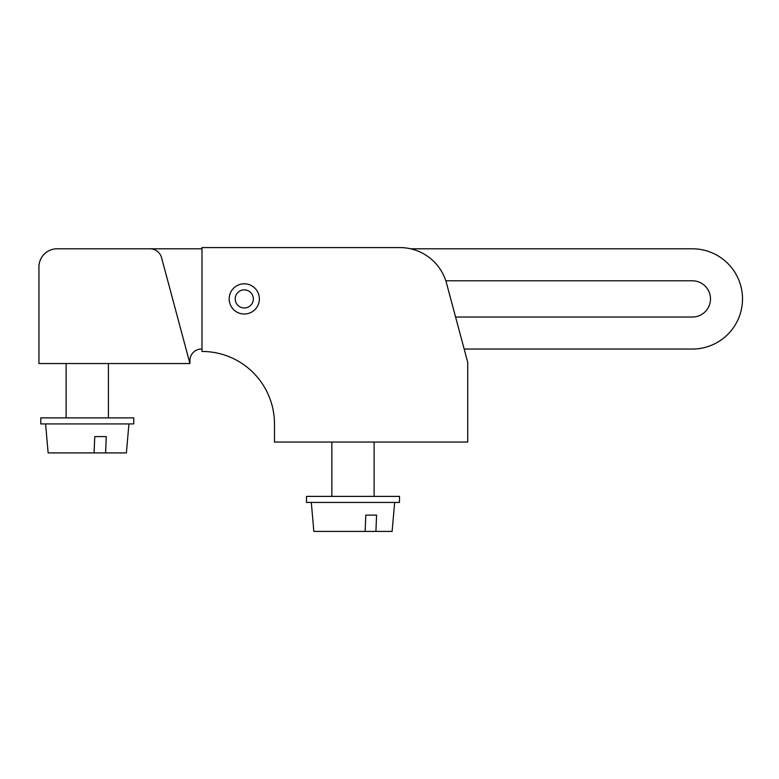 <?xml version="1.0" encoding="UTF-8"?>
<svg xmlns="http://www.w3.org/2000/svg" width="779" height="779" viewBox="0 0 779 779"><rect width="100%" height="100%" fill="white"/><g stroke="black" fill="none" stroke-linecap="round" stroke-linejoin="round"><path stroke-width="1.17" d="M692.375 317.034A18.121 18.121 0 0 0 710.497 298.912A18.121 18.121 0 0 0 692.375 280.8A18.121 18.121 0 0 1 710.497 298.912A18.121 18.121 0 0 1 692.375 317.034L455.588 317.034L446.571 283.39L467.721 362.323L464.167 349.041L464.975 352.059L464.167 349.041L692.375 349.041A50.129 50.129 0 0 0 742.504 298.912A50.129 50.129 0 0 0 692.375 248.793L410.64 248.793M189.93 360.511A11.471 11.471 0 0 1 201.401 349.041L202.004 349.041L201.401 349.041A11.471 11.471 0 0 0 189.93 360.511L189.93 363.53L161.584 257.742A12.075 12.075 0 0 0 149.919 248.793L57.071 248.793A18.121 18.121 0 0 0 38.95 266.905L38.95 363.53L189.93 363.53M45.591 423.922L48.132 452.911L94.084 452.911L94.756 436.6L106.265 436.6L105.613 452.911L126.393 452.911L128.934 423.922M311.308 502.436L313.849 531.414L365.156 531.414L365.809 515.114L376.569 515.114L375.916 531.414L392.119 531.414L394.651 502.436M365.156 531.414L375.916 531.414M66.127 363.53L66.127 417.885M40.761 417.885L133.764 417.885L133.764 423.922L40.761 423.922L40.761 417.885M94.084 452.911L105.613 452.911M253.341 298.912A9.056 9.056 0 0 1 239.747 306.76A9.056 9.056 0 0 1 239.747 291.073A9.056 9.056 0 0 1 253.341 298.912M259.378 298.912A15.093 15.093 0 0 1 236.728 311.989A15.093 15.093 0 0 1 236.728 285.835A15.093 15.093 0 0 1 259.378 298.912M331.844 442.044L331.844 496.389M306.478 496.389L399.481 496.389L399.481 502.436L306.478 502.436L306.478 496.389M467.721 362.323L467.721 442.044L274.471 442.044L274.471 423.922A72.466 72.466 0 0 0 202.004 351.456L202.004 247.586L399.909 247.586A48.317 48.317 0 0 1 446.571 283.39M692.375 280.8L445.802 280.8M202.004 248.793L57.071 248.793M464.167 349.041L692.375 349.041M108.398 363.53L108.398 417.885M374.115 442.044L374.115 496.389"/></g></svg>
